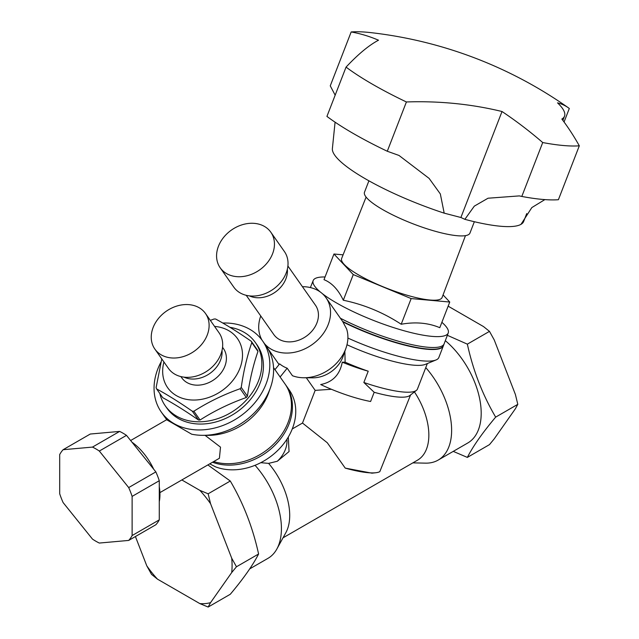 <?xml version="1.0" encoding="UTF-8"?>
<svg xmlns="http://www.w3.org/2000/svg" width="639" height="639" viewBox="0 0 639 639"><rect width="100%" height="100%" fill="white"/><g stroke="black" fill="none" stroke-linecap="round" stroke-linejoin="round"><path stroke-width="0.96" d="M345.995 348.079A38.412 30.297 144.9 0 1 303.765 377.761L312.583 377.841A27.741 21.878 144.9 0 0 343.079 356.402L345.995 348.079A38.412 30.297 144.9 0 0 346.626 328.941L342.624 321.417L326.05 297.79A38.412 30.297 -35.1 0 0 309.46 287.366A38.412 30.297 -35.1 0 0 302.423 286.679M444.233 343.542A72.55 15.328 -158.8 0 1 444.121 343.878A72.55 15.328 -158.8 0 1 340.427 318.246M249.378 295.873A25.472 20.089 -35.1 0 0 259.538 297.75A25.472 20.089 -35.1 0 0 287.358 269.179M287.893 266.016L315.466 305.234A25.472 20.089 144.9 0 1 314.037 328.382A25.472 20.089 144.9 0 1 290.545 341.865A25.472 20.089 144.9 0 1 273.788 334.524L246.223 295.306M270.824 232.213L284.403 251.534A30.944 24.402 144.9 0 1 273.125 289.291A30.944 24.402 144.9 0 1 233.778 287.119L220.199 267.797A30.944 24.402 144.9 0 1 237.133 226.741A30.944 24.402 144.9 0 1 270.824 232.213A30.944 24.402 144.9 0 1 259.546 269.97A30.944 24.402 144.9 0 1 220.199 267.797M184.04 377.154A25.472 20.089 -35.1 0 0 194.2 379.031A25.472 20.089 -35.1 0 0 222.021 350.46M222.564 347.296L223.418 348.519A25.472 20.089 144.9 0 1 221.997 371.666A25.472 20.089 144.9 0 1 198.505 385.149A25.472 20.089 144.9 0 1 181.748 377.809L180.885 376.587M205.486 313.493L219.065 332.815A30.944 24.402 144.9 0 1 207.787 370.572A30.944 24.402 144.9 0 1 168.44 368.399L154.862 349.078A30.944 24.402 144.9 0 1 171.795 308.022A30.944 24.402 144.9 0 1 205.486 313.493A30.944 24.402 144.9 0 1 194.208 351.25A30.944 24.402 144.9 0 1 154.862 349.078M285.425 384.566A55.481 43.756 144.9 0 1 285.937 385.269A55.481 43.756 144.9 0 1 276.04 444.081A55.481 43.756 144.9 0 1 212.523 462.237M260.752 315.978A38.412 30.297 -35.1 0 0 262.078 340.22M264.538 343.694A38.412 30.297 -35.1 0 0 271.104 349.142A38.412 30.297 -35.1 0 0 317.263 340.427A38.412 30.297 -35.1 0 0 326.05 297.79M303.765 377.761A38.412 30.297 144.9 0 1 292.454 375.724L287.175 368.208A38.412 30.297 144.9 0 1 279.634 363.855L274.962 369.661M208.146 493.795L199.823 490.345A75.53 43.612 60 0 1 210.558 503.692L208.146 493.795L230.28 481.023C243.363 503.244 252.796 527.566 258.595 553.997C252.796 565.315 243.363 578.742 230.28 594.27L208.146 607.05L210.558 602.633A75.53 43.612 60 0 1 199.823 603.591L208.146 607.05M236.462 566.769L231.717 558.222A75.53 43.612 60 0 1 231.717 572.536L236.462 566.769L258.595 553.997M151.523 574.357L157.506 579.166A75.53 43.612 60 0 1 146.778 565.811L151.523 574.357M453.251 451.374L467.349 457.404L489.482 444.624L494.227 438.857L515.385 408.76L517.798 404.343L515.385 394.447L494.227 339.916L489.482 331.369L467.349 344.149L447.34 335.307M448.147 306.161L483.499 326.569L489.482 331.369M467.349 457.404C473.148 446.078 482.589 432.651 495.664 417.123L517.798 404.343M495.664 417.123C482.589 394.902 473.148 370.58 467.349 344.149M345.236 468.115A59.746 12.628 21.2 0 0 375.724 472.748L371.962 473.172L345.236 468.115L327.288 442.755L302.495 423.05L315.171 390.373L331.409 389.279M375.724 472.748A59.746 12.628 21.2 0 0 379.822 471.646L410.581 394.942M416.38 390.405A64.02 13.531 21.2 0 1 363.847 382.481L368.224 371.203A64.02 13.531 -158.8 0 1 345.132 362.185L342.256 362.177C339.868 374.718 332.679 382.17 320.69 384.542A53.349 11.27 -158.8 0 0 370.604 401.5L374.182 392.282A59.746 12.628 21.2 0 0 409.863 395.501L416.38 390.405A64.02 13.531 21.2 0 0 417.459 389.007L427.339 363.551M306.321 377.785L315.171 390.373M345.132 362.185L344.86 351.314M260.76 462.684L268.612 463.379L277.31 461.246L289.052 451.565L288.309 437.02M209.752 463.842L215.559 466.853A55.481 43.756 144.9 0 0 279.243 448.929A55.481 43.756 144.9 0 0 289.251 389.99L285.937 385.269M283.005 537.838L417.491 460.192A54.842 31.662 -120 0 0 414.431 391.923M302.495 423.05L292.255 428.969M249.697 568.894L267.941 558.366A65.082 37.573 -120 0 0 276.855 549.013L285.865 532.646A54.842 31.662 -120 0 0 268.612 463.379M276.855 549.013A65.082 37.573 -120 0 0 255.057 465.296M346.985 344.74A64.02 13.531 21.2 0 0 425.398 364.35L436.046 359.957A72.55 15.328 21.2 0 0 438.841 357.489L443.298 346.003M368.224 371.203A53.349 11.27 -158.8 0 1 342.256 362.177M363.847 382.481L374.182 392.282M412.842 462.876L425.598 463.139A65.082 37.573 -120 0 0 438.146 460.096L467.724 443.019A65.082 37.573 -120 0 0 479.386 397.41A65.082 37.573 -120 0 0 445.319 340.675M438.146 460.096A65.082 37.573 -120 0 0 425.766 367.601M347.896 338.055A72.55 15.328 21.2 0 0 436.046 359.957M207.859 464.928L230.28 481.023M146.778 565.811L135.42 536.544M181.835 479.953L199.823 490.345M199.823 603.591L157.506 579.166M210.558 503.692L231.717 558.222M231.717 572.536L210.558 602.633M287.175 368.208L280.114 376.994M342.624 321.417A72.55 15.328 -158.8 0 0 443.458 345.587A72.55 15.328 -158.8 0 1 443.458 345.587L444.121 343.878A72.534 15.328 -158.8 0 1 340.419 318.238M159.279 501.687A44.714 25.816 -120 0 0 159.279 486.758M153.703 469.218A44.714 25.816 -120 0 0 131.977 442.196M222.747 323.022A61.887 48.804 144.9 0 1 249.833 329.333A61.887 48.804 144.9 0 1 262.565 340.891L266.335 346.258A61.887 48.804 144.9 0 1 270.513 387.498L268.763 392.49A55.481 43.756 144.9 0 1 207.763 435.367L202.475 435.327A61.887 48.804 144.9 0 1 191.66 434.193L167.027 419.967A61.887 48.804 144.9 0 1 165.078 417.427L161.308 412.059A61.887 48.804 144.9 0 1 160.98 362.081M205.079 435.343L220.503 447.148L219.409 458.259L159.902 492.621M213.682 461.566A55.481 43.756 -35.1 0 0 275.96 441.693A55.481 43.756 -35.1 0 0 284.938 383.855L273.532 367.625M270.513 387.498A61.887 48.804 144.9 0 1 202.475 435.327M262.565 340.891A61.887 48.804 144.9 0 1 240 416.404A61.887 48.804 144.9 0 1 161.308 412.059M229.944 327.304A55.058 43.42 144.9 0 1 255.384 342.552L256.982 344.812A55.058 43.42 144.9 0 1 261.071 352.584A55.058 43.42 144.9 0 1 232.237 415.007A55.058 43.42 144.9 0 1 166.899 408.137L165.301 405.869A55.058 43.42 144.9 0 1 159.83 393.52M128.695 540.426L155.852 524.747A56.551 32.645 60 0 0 159.279 519.874L132.113 535.554A56.551 32.645 60 0 1 128.695 540.426L99.325 543.054A56.551 32.645 60 0 1 92.479 539.1L63.109 502.566A56.551 32.645 60 0 1 59.691 493.739L59.691 454.585A56.551 32.645 60 0 1 63.109 449.712L90.275 434.033L119.637 431.413A56.551 32.645 60 0 1 126.49 435.367L99.325 451.046A56.551 32.645 60 0 0 92.479 447.092L119.637 431.413M128.695 487.573L155.852 471.894A56.551 32.645 60 0 1 159.279 480.72L132.113 496.399A56.551 32.645 60 0 0 128.695 487.573L99.325 451.046M92.479 447.092L63.109 449.712M132.113 535.554L132.113 496.399M155.852 471.894L126.49 435.367M159.279 519.874L159.279 480.72M255.384 342.552A55.058 43.42 144.9 0 1 259.482 350.324A55.058 43.42 144.9 0 1 230.647 412.746A55.058 43.42 144.9 0 1 165.301 405.869M210.327 320.379L214.025 319.021A53.349 42.07 144.9 0 1 215.607 319.013C226.366 324.828 238.275 332.264 251.319 341.33L257.493 350.108A53.349 42.07 144.9 0 1 257.741 350.747A53.349 42.07 144.9 0 1 257.972 351.402C253.316 364.709 249.793 379.646 247.421 396.212A53.349 42.07 144.9 0 1 246.327 397.506C229.713 403.401 214.289 410.901 200.055 419.999A53.349 42.07 144.9 0 1 198.481 419.999C185.43 410.941 173.528 403.505 162.761 397.69L156.595 388.911A53.349 42.07 144.9 0 1 156.108 387.617L161.779 358.918M251.319 341.33A53.349 42.07 144.9 0 1 251.566 341.969A53.349 42.07 144.9 0 1 251.798 342.616L257.972 351.402M251.798 342.616C247.141 355.931 243.619 370.868 241.246 387.426L247.421 396.212M241.246 387.426A53.349 42.07 144.9 0 1 240.152 388.72L246.327 397.506M240.152 388.72C223.546 394.614 208.122 402.115 193.881 411.22L200.055 419.999M193.881 411.22A53.349 42.07 144.9 0 1 192.307 411.22L198.481 419.999M214.56 326.409A42.677 33.659 144.9 0 1 240.671 344.645A42.677 33.659 144.9 0 1 203.593 398.928A42.677 33.659 144.9 0 1 163.935 361.993M192.307 411.22C179.255 402.163 167.354 394.718 156.595 388.911M343.095 254.833L333.957 254.01L324.005 279.674C331.865 282.829 338.303 289.691 343.303 300.234L353.255 274.578L411.157 298.581L449.752 302.031L443.067 294.914M343.303 300.234C364.03 304.539 383.328 312.543 401.196 324.245L411.157 298.581M333.957 254.01L353.255 274.578M401.196 324.245C415.462 321.697 428.33 322.847 439.792 327.687L449.752 302.031M322.312 293.613A72.431 15.304 21.2 0 0 336.338 302.838A72.431 15.304 21.2 0 0 406.356 331.393A72.431 15.304 21.2 0 0 448.227 332.975A72.431 15.304 21.2 0 0 441.884 322.312M325.051 276.975A72.431 15.304 21.2 0 0 313.174 280.577A72.431 15.304 21.2 0 0 320.49 292.143M366.099 197.084L341.625 258.515A53.884 11.39 21.2 0 0 358.854 275.074A53.884 11.39 21.2 0 0 410.949 296.32A53.884 11.39 21.2 0 0 442.092 297.494L465.464 235.639M342.943 321.928A72.55 15.328 21.2 0 0 443.362 345.851L443.466 345.579M387.282 151.251A149.374 31.567 -158.8 0 1 326.928 116.41L346.05 67.111A149.374 31.567 -158.8 0 0 406.404 101.96L387.282 151.251L398.992 155.445L429.128 178.409L440.335 193.944L444.193 213.154L460.895 217.5L464.865 219.329L474.306 206.141L488.044 198.218L519.307 195.901L521.807 196.445L542.719 142.545A420.246 394.439 75.2 0 0 502.022 111.513L460.895 217.5M406.404 101.96A415.102 355.564 -47.8 0 1 502.022 111.513M542.719 142.545A138.703 29.314 -158.8 0 0 579.309 145.812L558.398 199.711A138.703 29.314 -158.8 0 1 521.807 196.445M526.736 213.562L523.653 221.485A102.432 21.646 21.2 0 1 521.001 224.337L531.84 207.571L544.875 199.6M579.309 145.812A420.246 228.466 -76.8 0 0 561.857 119.038A102.432 21.646 -158.8 0 0 564.517 116.186L562.879 120.396M564.517 116.186A102.432 21.646 -158.8 0 0 557.527 102.855A420.246 114.637 -65.3 0 1 568.311 107.751A420.246 114.637 -65.3 0 1 569.309 108.486L564.069 121.993M568.311 107.751A426.78 426.78 0 0 0 371.395 32.693A138.703 29.314 -158.8 0 0 367.161 32.254A138.703 29.314 -158.8 0 0 351.17 31.95L330.259 85.85L335.163 95.171M351.17 31.95A420.246 228.466 103.2 0 1 378.512 40.209A415.102 78.845 113.6 0 0 346.05 67.111M335.076 122.177L332.384 148.599A102.432 21.646 -158.8 0 0 444.193 213.154M521.001 224.337A102.432 21.646 -158.8 0 1 464.865 219.329M474.354 221.717L469.945 233.091A56.551 11.949 -158.8 0 1 464.857 235.727A56.551 11.949 -158.8 0 1 403.329 219.84A56.551 11.949 -158.8 0 1 364.502 192.179L368.919 180.805M286.911 439.265A27.741 21.878 144.9 0 1 277.31 461.246M267.845 348.574L279.075 364.549M130.636 440.527L166.771 419.655M313.174 280.577L310.386 287.574M448.227 332.975L444.121 343.846"/></g></svg>
